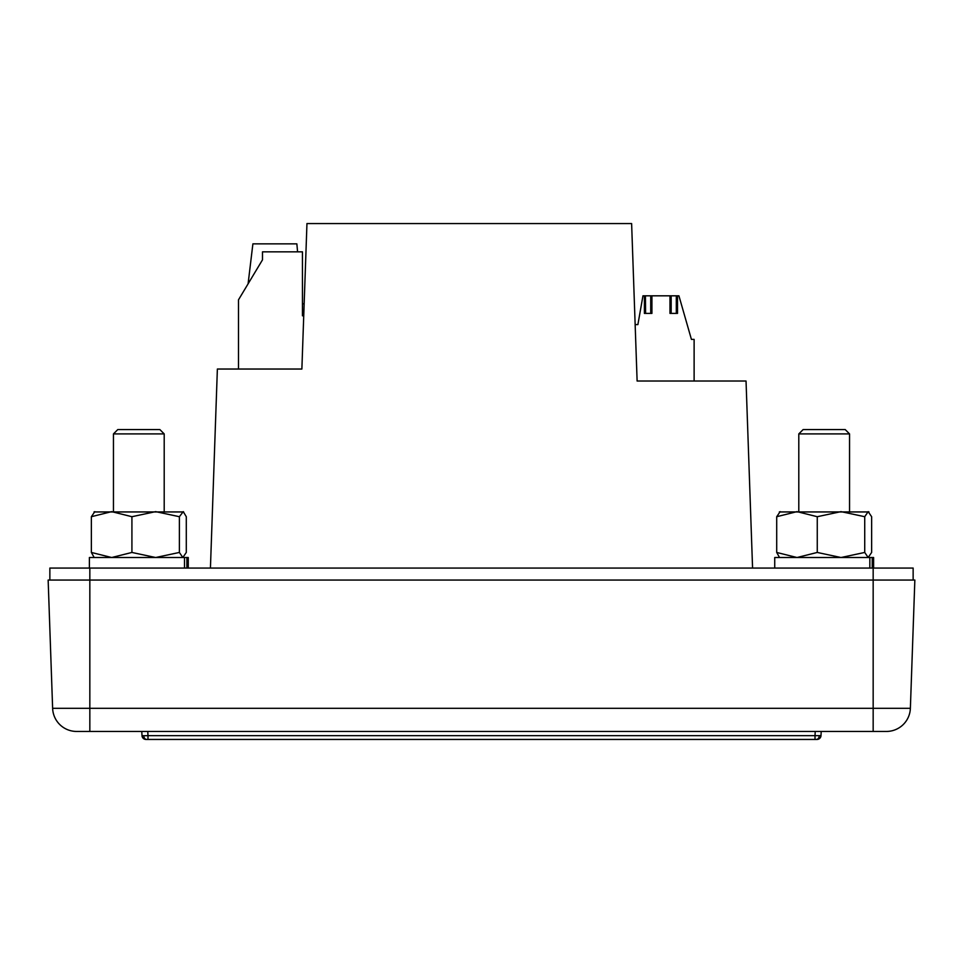 <?xml version="1.0" encoding="UTF-8"?>
<svg xmlns="http://www.w3.org/2000/svg" width="963" height="963" viewBox="0 0 963 963"><rect width="100%" height="100%" fill="white"/><g stroke="black" fill="none" stroke-linecap="round" stroke-linejoin="round"><path stroke-width="1.44" d="M873.61 568.062L873.61 557.517L872.237 557.517L872.237 568.062M872.237 557.517L774.734 557.517L774.734 568.062M869.842 568.062L869.842 557.517M913.141 580.051L913.141 568.062L873.164 568.062L873.164 580.051L48.15 580.051L52.628 708.311A23.979 23.979 0 0 0 76.595 731.447L886.405 731.447L873.164 731.447L873.164 708.311L89.836 708.311L89.836 731.447L76.595 731.447M48.15 580.051L52.628 708.311L89.836 708.311L89.836 568.062L873.164 568.062M89.836 568.062L49.859 568.062L49.859 580.051M210.428 568.062L217.373 369.034L301.876 369.034L306.956 223.56L631.62 223.56L637.121 381.023L746.036 381.023L752.572 568.062M304.115 305.09L303.742 315.804L302.454 315.804L302.454 251.849L262.49 251.849L262.49 259.841L238.499 299.818L238.499 369.034L234.503 369.034M697.32 381.023L694.118 381.023L694.118 339.385L691.422 339.385L678.927 295.822L676.303 295.822L676.303 313.396M803.118 429.582L798.796 433.904L803.118 429.582L845.225 429.582L849.547 433.904L798.796 433.904L798.796 511.642M845.225 429.582L849.547 433.904L849.547 511.642M183.247 511.642L186.292 516.71L186.292 552.449L182.838 557.517L179.383 552.449L179.383 516.71L183.247 511.642M94.013 557.216L91.365 552.449L111.648 557.517L131.919 552.449L155.645 557.517L179.383 552.449M94.013 511.943L183.644 511.943M94.819 511.642L91.365 516.71L111.648 511.642L131.919 516.71L155.645 511.642L179.383 516.71M131.919 516.71L131.919 552.449M91.365 516.71L91.365 552.449M188.267 568.062L188.267 557.517L186.894 557.517L186.894 568.062M186.894 557.517L89.39 557.517L89.39 568.062M184.499 568.062L184.499 557.517M248.093 283.832L252.896 243.856L296.857 243.856L297.579 251.849M302.454 303.814L304.164 303.814M142.006 735.66L143.764 735.744A3.996 2.829 90 0 0 146.581 739.44L146.003 739.44A3.996 3.996 0 0 1 142.006 735.66L141.79 731.447M143.764 735.744L147.989 735.66L147.772 731.447M146.581 739.44L815.011 739.44L815.011 735.66L820.994 735.66L821.21 731.447M886.405 731.447A23.979 23.979 0 0 0 910.372 708.311L914.85 580.051L873.164 580.051L873.164 708.311L910.372 708.311M147.989 739.44L147.989 735.66L815.011 735.66L815.228 731.447M815.011 739.44L816.997 739.44A3.996 3.996 0 0 0 820.994 735.66M159.882 429.582L164.204 433.904L159.882 429.582L117.775 429.582L113.453 433.904L113.453 511.642M164.204 511.642L164.204 433.904L113.453 433.904L117.775 429.582M779.356 557.216L776.708 552.449L796.991 557.517L817.262 552.449L840.988 557.517L864.726 552.449L864.726 516.71L868.181 511.642L871.635 516.71L871.635 552.449L868.181 557.517L864.726 552.449M779.344 511.943L868.987 511.943M780.162 511.642L776.708 516.71L796.991 511.642L817.262 516.71L840.988 511.642L864.726 516.71M817.262 516.71L817.262 552.449M776.708 516.71L776.708 552.449M650.723 313.396L650.723 295.822L642.959 295.822L637.891 324.591L635.147 324.591M645.427 295.822L645.595 313.396M671.006 295.822L650.723 295.822M671.175 313.396L671.175 295.822L676.303 295.822M677.507 295.822L677.507 313.396L669.971 313.396L669.971 295.822M651.927 295.822L651.927 313.396L644.391 313.396L644.391 295.822M819.236 735.744A3.996 2.829 90 0 1 816.419 739.44"/></g></svg>
